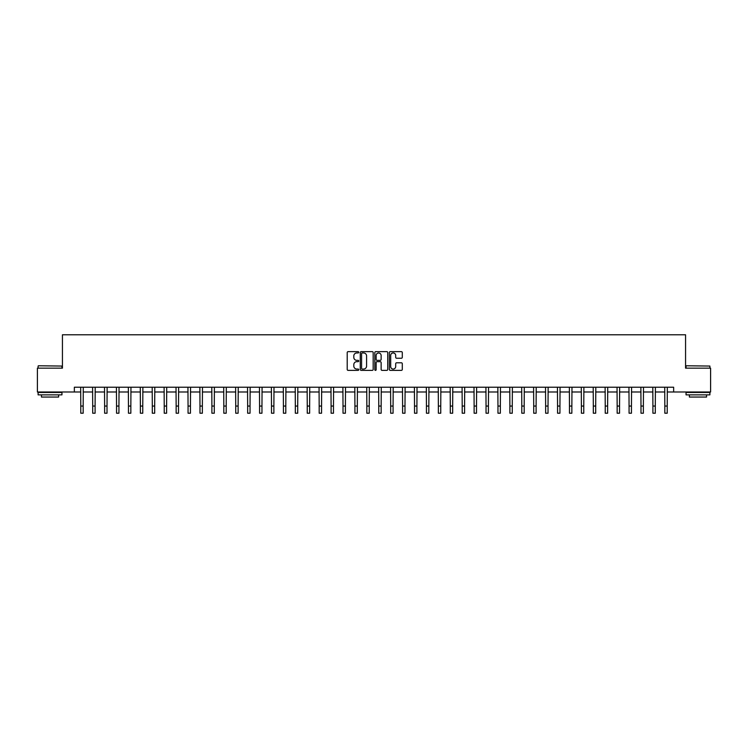 <?xml version="1.0" encoding="UTF-8"?>
<svg xmlns="http://www.w3.org/2000/svg" width="748" height="748" viewBox="0 0 748 748"><rect width="100%" height="100%" fill="white"/><g stroke="black" fill="none" stroke-linecap="round" stroke-linejoin="round"><path stroke-width="1.12" d="M358.741 352.308A0.654 0.654 0 0 0 358.086 351.644L348.147 351.644A0.935 0.935 0 0 0 347.212 352.589L347.212 369.428A0.935 0.935 0 0 0 348.147 370.372L358.086 370.372A0.654 0.654 0 0 0 358.741 369.708A0.654 0.654 0 0 0 358.086 369.054L356.805 369.054A2.992 2.992 0 0 1 353.804 366.062L353.804 364.659A2.992 2.992 0 0 1 356.805 361.667L358.086 361.667A0.654 0.654 0 0 0 358.741 361.004A0.654 0.654 0 0 0 358.086 360.349L356.805 360.349A2.992 2.992 0 0 1 353.804 357.357L353.804 355.954A2.992 2.992 0 0 1 356.805 352.963L358.086 352.963A0.654 0.654 0 0 0 358.741 352.308M401.358 358.245A0.935 0.935 0 0 0 402.293 357.31L402.293 352.589A0.935 0.935 0 0 0 401.358 351.644L390.306 351.644A0.935 0.935 0 0 0 389.371 352.589L389.371 369.428A0.935 0.935 0 0 0 390.306 370.372L401.358 370.372A0.935 0.935 0 0 0 402.293 369.428L402.293 363.724A0.935 0.935 0 0 0 401.358 362.789L396.627 362.789A0.935 0.935 0 0 0 395.692 363.724L395.692 366.557A2.506 2.506 0 0 1 393.186 369.054A2.506 2.506 0 0 1 390.68 366.557L390.68 355.459A2.506 2.506 0 0 1 393.186 352.963A2.506 2.506 0 0 1 395.692 355.459L395.692 357.31A0.935 0.935 0 0 0 396.627 358.245L401.358 358.245M74.351 391.999L37.4 391.999L37.4 368.156L62.43 368.156L62.43 334.786L685.57 334.786L685.57 368.156L710.6 368.156L710.6 391.999L673.649 391.999L673.649 387.23L74.351 387.23L74.351 391.999L80.784 391.999M373.177 352.589A0.935 0.935 0 0 0 372.242 351.644L361.2 351.644A0.935 0.935 0 0 0 360.265 352.589L360.265 369.428A0.935 0.935 0 0 0 361.2 370.372L372.242 370.372A0.935 0.935 0 0 0 373.177 369.428L373.177 352.589M375.758 351.644L386.8 351.644A0.935 0.935 0 0 1 387.735 352.589L387.735 369.428A0.935 0.935 0 0 1 386.8 370.372L382.069 370.372A0.935 0.935 0 0 1 381.134 369.428L381.134 362.602A0.935 0.935 0 0 0 380.199 361.667L377.067 361.667A0.935 0.935 0 0 0 376.132 362.602L376.132 369.708A0.654 0.654 0 0 1 375.477 370.372A0.654 0.654 0 0 1 374.823 369.708L374.823 352.589A0.935 0.935 0 0 1 375.758 351.644M83.168 391.999L92.705 391.999M95.09 391.999L104.627 391.999M107.011 391.999L116.548 391.999M118.932 391.999L128.46 391.999M130.844 391.999L140.381 391.999M142.765 391.999L152.302 391.999M154.686 391.999L164.223 391.999M166.608 391.999L176.145 391.999M178.52 391.999L188.057 391.999M190.441 391.999L199.978 391.999M202.362 391.999L211.899 391.999M214.283 391.999L223.82 391.999M226.205 391.999L235.732 391.999M238.116 391.999L247.653 391.999M250.038 391.999L259.575 391.999M261.959 391.999L271.496 391.999M273.88 391.999L283.417 391.999M285.801 391.999L295.329 391.999M297.713 391.999L307.25 391.999M309.635 391.999L319.172 391.999M321.556 391.999L331.093 391.999M333.477 391.999L343.014 391.999M345.398 391.999L354.926 391.999M357.31 391.999L366.847 391.999M369.231 391.999L378.769 391.999M381.153 391.999L390.69 391.999M393.074 391.999L402.602 391.999M404.986 391.999L414.523 391.999M416.907 391.999L426.444 391.999M428.828 391.999L438.365 391.999M440.75 391.999L450.287 391.999M452.671 391.999L462.199 391.999M464.583 391.999L474.12 391.999M476.504 391.999L486.041 391.999M488.425 391.999L497.962 391.999M500.347 391.999L509.884 391.999M512.268 391.999L521.795 391.999M524.18 391.999L533.717 391.999M536.101 391.999L545.638 391.999M548.022 391.999L557.559 391.999M559.943 391.999L569.48 391.999M571.855 391.999L581.392 391.999M583.777 391.999L593.314 391.999M595.698 391.999L605.235 391.999M607.619 391.999L617.156 391.999M619.54 391.999L629.068 391.999M631.452 391.999L640.989 391.999M643.374 391.999L652.91 391.999M655.295 391.999L664.832 391.999M667.216 391.999L673.649 391.999M362.228 352.963A0.654 0.654 0 0 0 361.574 353.617L361.574 368.399A0.654 0.654 0 0 0 362.228 369.054L363.584 369.054A2.992 2.992 0 0 0 366.585 366.062L366.585 355.954A2.992 2.992 0 0 0 363.584 352.963L362.228 352.963M381.134 355.506A2.506 2.506 0 0 0 378.638 353.009A2.506 2.506 0 0 0 376.132 355.506L376.132 359.414A0.935 0.935 0 0 0 377.067 360.349L380.199 360.349A0.935 0.935 0 0 0 381.134 359.414L381.134 355.506M80.672 387.23L80.784 406.061L83.168 406.061L83.28 387.23M80.784 406.061L80.784 413.214L83.168 413.214L83.168 406.061M92.593 387.23L92.705 406.061L95.09 406.061L95.202 387.23M92.705 406.061L92.705 413.214L95.09 413.214L95.09 406.061M104.514 387.23L104.627 406.061L107.011 406.061L107.123 387.23M104.627 406.061L104.627 413.214L107.011 413.214L107.011 406.061M116.426 387.23L116.548 406.061L118.932 406.061L119.044 387.23M116.548 406.061L116.548 413.214L118.932 413.214L118.932 406.061M128.347 387.23L128.46 406.061L130.844 406.061L130.956 387.23M128.46 406.061L128.46 413.214L130.844 413.214L130.844 406.061M38.4 365.772L61.953 366.062L38.4 365.772M50.032 394.86L38.111 394.86L38.111 392.476L61.953 392.476L61.953 394.86L50.032 394.86M58.615 394.86L58.615 397.048L41.449 397.048L41.449 394.86M686.337 365.772L709.889 366.062L686.337 365.772M697.968 394.86L686.047 394.86L686.047 392.476L709.889 392.476L709.889 394.86L697.968 394.86M706.551 394.86L706.551 397.048L689.385 397.048L689.385 394.86M140.269 387.23L140.381 406.061L142.765 406.061L142.877 387.23M140.381 406.061L140.381 413.214L142.765 413.214L142.765 406.061M152.19 387.23L152.302 406.061L154.686 406.061L154.799 387.23M152.302 406.061L152.302 413.214L154.686 413.214L154.686 406.061M164.111 387.23L164.223 406.061L166.608 406.061L166.72 387.23M164.223 406.061L164.223 413.214L166.608 413.214L166.608 406.061M176.023 387.23L176.145 406.061L178.52 406.061L178.641 387.23M176.145 406.061L176.145 413.214L178.52 413.214L178.52 406.061M187.944 387.23L188.057 406.061L190.441 406.061L190.553 387.23M188.057 406.061L188.057 413.214L190.441 413.214L190.441 406.061M199.866 387.23L199.978 406.061L202.362 406.061L202.474 387.23M199.978 406.061L199.978 413.214L202.362 413.214L202.362 406.061M211.787 387.23L211.899 406.061L214.283 406.061L214.396 387.23M211.899 406.061L211.899 413.214L214.283 413.214L214.283 406.061M223.708 387.23L223.82 406.061L226.205 406.061L226.317 387.23M223.82 406.061L223.82 413.214L226.205 413.214L226.205 406.061M235.62 387.23L235.732 406.061L238.116 406.061L238.238 387.23M235.732 406.061L235.732 413.214L238.116 413.214L238.116 406.061M247.541 387.23L247.653 406.061L250.038 406.061L250.15 387.23M247.653 406.061L247.653 413.214L250.038 413.214L250.038 406.061M259.463 387.23L259.575 406.061L261.959 406.061L262.071 387.23M259.575 406.061L259.575 413.214L261.959 413.214L261.959 406.061M271.384 387.23L271.496 406.061L273.88 406.061L273.992 387.23M271.496 406.061L271.496 413.214L273.88 413.214L273.88 406.061M283.305 387.23L283.417 406.061L285.801 406.061L285.914 387.23M283.417 406.061L283.417 413.214L285.801 413.214L285.801 406.061M295.217 387.23L295.329 406.061L297.713 406.061L297.826 387.23M295.329 406.061L295.329 413.214L297.713 413.214L297.713 406.061M307.138 387.23L307.25 406.061L309.635 406.061L309.747 387.23M307.25 406.061L307.25 413.214L309.635 413.214L309.635 406.061M319.059 387.23L319.172 406.061L321.556 406.061L321.668 387.23M319.172 406.061L319.172 413.214L321.556 413.214L321.556 406.061M330.981 387.23L331.093 406.061L333.477 406.061L333.589 387.23M331.093 406.061L331.093 413.214L333.477 413.214L333.477 406.061M342.893 387.23L343.014 406.061L345.398 406.061L345.511 387.23M343.014 406.061L343.014 413.214L345.398 413.214L345.398 406.061M354.814 387.23L354.926 406.061L357.31 406.061L357.422 387.23M354.926 406.061L354.926 413.214L357.31 413.214L357.31 406.061M366.735 387.23L366.847 406.061L369.231 406.061L369.344 387.23M366.847 406.061L366.847 413.214L369.231 413.214L369.231 406.061M378.656 387.23L378.769 406.061L381.153 406.061L381.265 387.23M378.769 406.061L378.769 413.214L381.153 413.214L381.153 406.061M390.578 387.23L390.69 406.061L393.074 406.061L393.186 387.23M390.69 406.061L390.69 413.214L393.074 413.214L393.074 406.061M402.489 387.23L402.602 406.061L404.986 406.061L405.107 387.23M402.602 406.061L402.602 413.214L404.986 413.214L404.986 406.061M414.411 387.23L414.523 406.061L416.907 406.061L417.019 387.23M414.523 406.061L414.523 413.214L416.907 413.214L416.907 406.061M426.332 387.23L426.444 406.061L428.828 406.061L428.941 387.23M426.444 406.061L426.444 413.214L428.828 413.214L428.828 406.061M438.253 387.23L438.365 406.061L440.75 406.061L440.862 387.23M438.365 406.061L438.365 413.214L440.75 413.214L440.75 406.061M450.174 387.23L450.287 406.061L452.671 406.061L452.783 387.23M450.287 406.061L450.287 413.214L452.671 413.214L452.671 406.061M462.086 387.23L462.199 406.061L464.583 406.061L464.695 387.23M462.199 406.061L462.199 413.214L464.583 413.214L464.583 406.061M474.008 387.23L474.12 406.061L476.504 406.061L476.616 387.23M474.12 406.061L474.12 413.214L476.504 413.214L476.504 406.061M485.929 387.23L486.041 406.061L488.425 406.061L488.538 387.23M486.041 406.061L486.041 413.214L488.425 413.214L488.425 406.061M497.85 387.23L497.962 406.061L500.347 406.061L500.459 387.23M497.962 406.061L497.962 413.214L500.347 413.214L500.347 406.061M509.762 387.23L509.884 406.061L512.268 406.061L512.38 387.23M509.884 406.061L509.884 413.214L512.268 413.214L512.268 406.061M521.683 387.23L521.795 406.061L524.18 406.061L524.292 387.23M521.795 406.061L521.795 413.214L524.18 413.214L524.18 406.061M533.605 387.23L533.717 406.061L536.101 406.061L536.213 387.23M533.717 406.061L533.717 413.214L536.101 413.214L536.101 406.061M545.526 387.23L545.638 406.061L548.022 406.061L548.134 387.23M545.638 406.061L545.638 413.214L548.022 413.214L548.022 406.061M557.447 387.23L557.559 406.061L559.943 406.061L560.056 387.23M557.559 406.061L557.559 413.214L559.943 413.214L559.943 406.061M569.359 387.23L569.48 406.061L571.855 406.061L571.977 387.23M569.48 406.061L569.48 413.214L571.855 413.214L571.855 406.061M581.28 387.23L581.392 406.061L583.777 406.061L583.889 387.23M581.392 406.061L581.392 413.214L583.777 413.214L583.777 406.061M593.201 387.23L593.314 406.061L595.698 406.061L595.81 387.23M593.314 406.061L593.314 413.214L595.698 413.214L595.698 406.061M605.123 387.23L605.235 406.061L607.619 406.061L607.731 387.23M605.235 406.061L605.235 413.214L607.619 413.214L607.619 406.061M617.044 387.23L617.156 406.061L619.54 406.061L619.653 387.23M617.156 406.061L617.156 413.214L619.54 413.214L619.54 406.061M628.956 387.23L629.068 406.061L631.452 406.061L631.574 387.23M629.068 406.061L629.068 413.214L631.452 413.214L631.452 406.061M640.877 387.23L640.989 406.061L643.374 406.061L643.486 387.23M640.989 406.061L640.989 413.214L643.374 413.214L643.374 406.061M652.798 387.23L652.91 406.061L655.295 406.061L655.407 387.23M652.91 406.061L652.91 413.214L655.295 413.214L655.295 406.061M664.72 387.23L664.832 406.061L667.216 406.061L667.328 387.23M664.832 406.061L664.832 413.214L667.216 413.214L667.216 406.061M38.111 368.156L38.111 366.062M43.552 392.476L43.552 391.999M56.521 392.476L56.521 391.999M61.953 368.156L61.953 366.062M686.047 368.156L686.047 366.062M691.479 392.476L691.479 391.999M704.448 392.476L704.448 391.999M709.889 368.156L709.889 366.062"/></g></svg>
